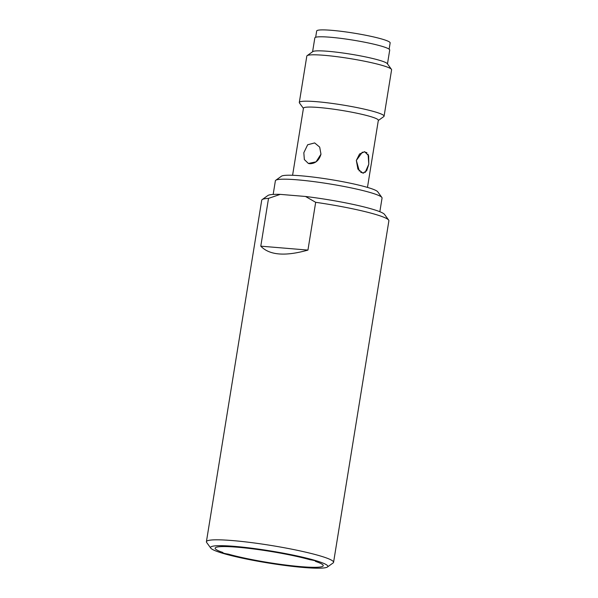 <?xml version="1.0" encoding="UTF-8"?>
<svg xmlns="http://www.w3.org/2000/svg" width="598" height="598" viewBox="0 0 598 598"><rect width="100%" height="100%" fill="white"/><g stroke="black" fill="none" stroke-linecap="round" stroke-linejoin="round"><path stroke-width="0.9" d="M315.482 561.395A54.747 5.651 9.2 0 1 323.241 565.693A54.747 5.651 9.2 0 1 287.638 565.274A54.747 5.651 9.2 0 1 228.309 554.137A5.367 0.553 9.2 0 1 222.441 552.627A5.367 0.553 9.2 0 1 222.905 552.477A54.747 5.651 9.2 0 1 215.145 548.187A54.747 5.651 9.2 0 1 250.756 548.605A54.747 5.651 9.2 0 1 310.078 559.743A5.367 0.553 9.2 0 1 314.944 560.752A5.367 0.553 9.2 0 1 315.953 561.253A5.367 0.553 9.2 0 1 315.482 561.395A5.367 0.553 9.2 0 0 315.953 561.253A5.367 0.553 9.2 0 0 310.078 559.743A54.747 5.651 -170.8 0 0 290.613 555.108A54.747 5.651 9.2 0 0 237.967 547.26A54.747 5.651 -170.8 0 0 215.145 548.187A54.747 5.651 -170.8 0 0 222.905 552.477A5.367 0.553 9.2 0 0 222.441 552.627A5.367 0.553 9.2 0 0 228.309 554.137A54.747 5.651 -170.8 0 0 287.638 565.274A54.747 5.651 -170.8 0 0 323.241 565.693A54.747 5.651 -170.8 0 0 315.482 561.395M221.731 552.986A59.404 6.137 -170.8 0 0 283.908 565.312A59.404 6.137 -170.8 0 0 327.412 567.016A59.404 6.137 -170.8 0 0 316.656 560.894A59.404 6.137 -170.8 0 0 248.671 547.828A59.404 6.137 -170.8 0 0 210.773 548.119A59.404 6.137 -170.8 0 0 221.731 552.986M327.412 567.016L333.116 562.942A64.412 6.653 -170.8 0 0 333.572 562.314A64.412 6.653 -170.8 0 0 321.455 556.304A64.412 6.653 -170.8 0 0 250.861 542.528A64.412 6.653 -170.8 0 0 206.407 541.721A64.412 6.653 -170.8 0 0 206.639 542.461L210.773 548.119M260.788 246.167L307.94 250.091C285.111 256.52 269.392 255.211 260.788 246.167L268.524 198.379A64.412 6.653 -170.8 0 0 262.178 199.59A64.412 6.653 -170.8 0 0 261.722 200.21L206.407 541.721M333.572 562.314L388.887 220.811A64.412 6.653 -170.8 0 0 388.655 220.071A64.412 6.653 -170.8 0 0 376.77 214.794A64.412 6.653 -170.8 0 0 315.677 202.311L305.541 196.48L280.253 194.372L268.524 198.379M307.94 250.091L315.677 202.311M388.655 220.071L384.521 214.405A59.404 6.137 -170.8 0 0 305.541 196.48M262.178 199.59L267.882 195.516A59.404 6.137 9.2 0 1 280.253 194.372M379.842 211.714L382.055 198.065A54.037 5.576 -170.8 0 0 381.86 197.452A54.037 5.576 -170.8 0 0 371.889 193.027A54.037 5.576 -170.8 0 0 315.333 181.814A54.037 5.576 -170.8 0 0 275.76 180.267A54.037 5.576 -170.8 0 0 275.379 180.79L273.166 194.44M381.86 197.452L377.727 191.786A49.021 5.061 -170.8 0 0 368.682 187.772A49.021 5.061 -170.8 0 0 317.374 177.606A49.021 5.061 -170.8 0 0 281.464 176.193L275.76 180.267M320.976 154.172C319.13 160.428 315.4 163.613 309.794 163.725L308.381 163.456L304.36 159.576L303.821 152.744L307.649 144.776L314.668 142.922L319.683 147.101L320.976 154.172L316.065 161.834L308.381 163.456L304.352 159.561L303.821 152.744L307.664 144.753L314.668 142.922L319.698 147.123L320.976 154.172M363.689 173.106L360.714 172.299M359.316 171.073L356.341 160.428L362.388 152.109M364.04 151.735L366.985 152.744M292.586 175.281L303.455 108.178A37.928 3.917 9.2 0 1 329.633 108.657A37.928 3.917 9.2 0 1 371.201 116.767A37.928 3.917 9.2 0 1 378.34 120.303L367.471 187.413M312.59 51.757L314.832 37.906A37.928 3.917 9.2 0 1 341.01 38.384A37.928 3.917 9.2 0 1 382.585 46.495A37.928 3.917 9.2 0 1 389.717 50.038L387.474 63.889M368.084 154.232L368.794 164.241L365.131 172.501M378.302 120.504L383.774 116.603A42.944 4.433 -170.8 0 0 384.08 116.191A42.944 4.433 -170.8 0 0 376 112.177A42.944 4.433 -170.8 0 0 328.937 102.998A42.944 4.433 -170.8 0 0 299.306 102.46A42.944 4.433 -170.8 0 0 299.456 102.946L303.418 108.38M299.306 102.46L306.819 56.077A42.944 4.433 9.2 0 1 307.118 55.659A42.944 4.433 9.2 0 1 338.573 56.892A42.944 4.433 9.2 0 1 383.512 65.802A42.944 4.433 9.2 0 1 391.436 69.316A42.944 4.433 9.2 0 1 391.593 69.809L384.08 116.191M391.436 69.316L387.302 63.657A37.928 3.917 -170.8 0 0 380.306 60.548A37.928 3.917 -170.8 0 0 340.606 52.684A37.928 3.917 -170.8 0 0 312.821 51.592L307.118 55.659M315.662 37.278L316.678 30.999A37.218 3.842 9.2 0 1 342.362 31.462A37.218 3.842 9.2 0 1 383.146 39.423A37.218 3.842 -170.8 0 1 390.15 42.892L389.134 49.178M368.794 164.241L366.671 170.759L362.896 173.136L357.888 169.07L356.341 160.428L359.548 154.007L364.675 151.743L368.66 155.719L368.794 164.241"/></g></svg>
